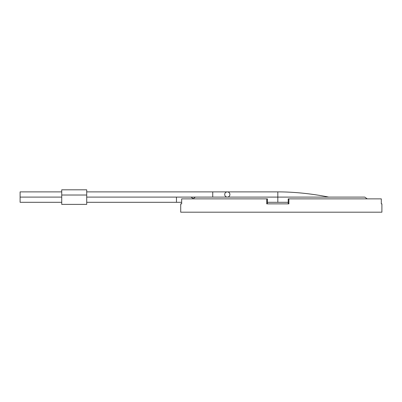 <?xml version="1.0" encoding="UTF-8"?>
<svg xmlns="http://www.w3.org/2000/svg" width="402" height="402" viewBox="0 0 402 402"><rect width="100%" height="100%" fill="white"/><g stroke="black" fill="none" stroke-linecap="round" stroke-linejoin="round"><path stroke-width="0.6" d="M193.593 198.869A2.603 2.603 0 0 1 196.06 197.101L277.817 197.101L277.817 191.89C305.62 191.819 330.354 197.427 328.901 197.166M181.664 202.301L176.468 202.301L176.468 197.101L86.716 197.101L227.311 197.096A2.603 2.603 0 0 0 229.909 194.493A2.603 2.603 0 0 0 227.311 191.89A2.603 2.603 0 0 0 224.708 194.493A2.603 2.603 0 0 0 227.311 197.096A2.603 2.603 0 0 1 224.708 194.493A2.603 2.603 0 0 1 227.311 191.89L277.817 191.89M61.732 191.89L20.1 191.89L20.1 197.096L61.732 197.096L20.1 197.101L20.1 202.301L61.732 202.301M212.738 197.096L212.738 191.89L86.716 191.89M86.716 199.699L86.716 204.387L61.732 204.387L61.732 195.015L86.716 195.015L86.716 199.699M61.732 194.493L61.732 189.809L86.716 189.809L86.716 194.493M266.742 198.869L267.405 198.869L267.405 203.864L288.224 203.864L288.224 198.869L381.307 198.869L381.307 203.864L381.9 203.864L381.9 212.191L180.709 212.191L180.709 203.864L181.664 203.864L181.664 198.869L266.742 198.869L266.742 203.864L288.887 203.864L288.887 198.869M288.224 202.301L277.817 202.301L277.817 197.101L364.78 197.101L367.247 198.869M176.468 197.101L191.04 197.101L193.508 198.869M277.817 202.301L267.405 202.301M176.468 202.301L86.716 202.301M227.311 197.096L279.169 197.101M212.738 191.89L227.311 191.89"/></g></svg>
